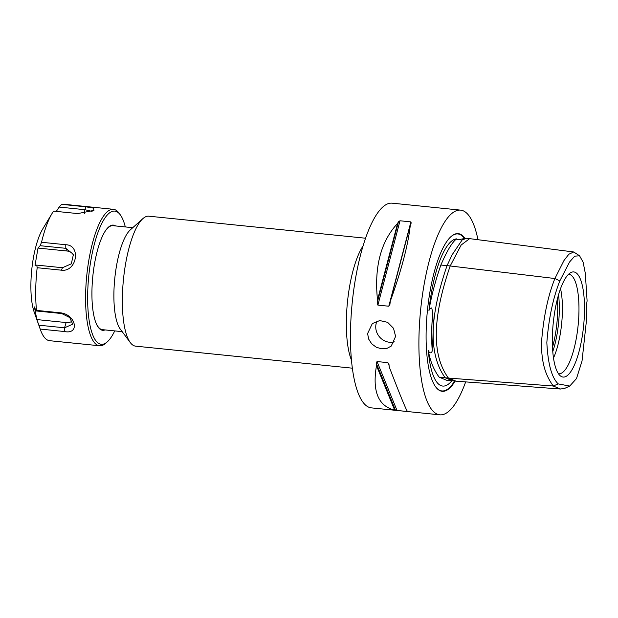 <?xml version="1.0" encoding="UTF-8"?>
<svg xmlns="http://www.w3.org/2000/svg" width="618" height="618" viewBox="0 0 618 618"><rect width="100%" height="100%" fill="white"/><g stroke="black" fill="none" stroke-linecap="round" stroke-linejoin="round"><path stroke-width="0.93" d="M132.754 227.687L112.955 225.678A52.252 15.079 95.8 0 0 104.496 232.283M95.435 321.476A52.252 15.079 95.8 0 0 102.387 329.649L122.186 331.657M115.597 225.949A52.87 15.257 95.8 0 0 104.651 232.028A52.87 15.257 95.8 0 0 95.527 321.754A52.87 15.257 95.8 0 0 105.029 329.919M36.501 310.39L36.06 310.939L61.746 313.55L69.757 317.567L72.708 324.187L64.55 327.803L38.864 325.192L40.185 329.062L64.403 331.526C80.031 334.794 76.091 314.778 60.726 312.847L36.508 310.39A68.583 19.791 -84.2 0 1 35.72 289.996A68.583 19.791 -84.2 0 1 37.173 267.718L61.398 270.182C76.756 272.337 81.445 245.068 65.771 244.736L41.545 242.271L40.116 245.701L65.802 248.312L73.434 254.392L71.302 263.84L62.464 267.725L36.779 265.114L37.173 267.718M38.864 325.192L36.879 319.576L66.118 322.55A8.984 5.91 -158.9 0 0 72.159 321.012M36.879 319.576L34.384 306.907L36.06 310.939M73.712 255.628A8.984 8.366 -44.6 0 0 67.238 251.039L38.007 248.065L40.116 245.701M41.545 242.271A68.583 19.791 -84.2 0 1 52.206 213.225A68.583 19.791 -84.2 0 1 53.557 211.124L77.783 213.581L93.936 210.39L93.496 208.111L85.832 206.814L61.607 204.349L59.158 207.076L84.844 209.687L92.097 211.41M56.308 211.402L59.158 207.076M120.255 214.778L119.004 213.079A68.583 19.791 95.8 0 0 113.388 209.309A68.583 19.791 95.8 0 0 85.608 295.064A68.583 19.791 95.8 0 0 99.521 345.771A68.583 19.791 95.8 0 0 105.778 343.199L107.347 341.793A66.953 19.32 -84.2 0 1 87.656 294.809A66.953 19.32 -84.2 0 1 99.367 228.83A66.953 19.32 -84.2 0 1 120.255 214.778A66.953 19.32 -84.2 0 1 125.307 226.93M99.521 345.771L49.633 340.696A68.583 19.791 -84.2 0 1 40.379 329.618A68.583 19.791 -84.2 0 1 40.185 329.062M61.607 204.349A68.583 19.791 -84.2 0 1 63.507 204.234L113.388 209.309M52.206 213.225L42.673 229.054A48.984 14.137 95.8 0 0 30.9 283.894A48.984 14.137 95.8 0 0 34.222 312.198L40.379 329.618M36.779 265.114L35.041 265.323L38.007 248.065M114.739 330.9A66.953 19.32 -84.2 0 1 107.347 341.793M377.073 321.036A14.693 13.488 -130.1 0 0 375.744 326.706A14.693 13.488 -130.1 0 0 394.4 341.878M395.605 336.401L391.233 346.08L387.03 348.351L381.7 348.846L376.316 347.262L371.712 343.832L368.637 339.035L367.602 333.55L372.314 323.585L379.738 320.549L387.625 322.333L393.496 328.274L395.605 336.401M365.555 238.224L148.838 216.192A65.315 18.849 95.8 0 0 143.214 218.347A65.315 18.849 95.8 0 0 142.874 218.641L130.305 229.881A52.252 15.079 95.8 0 0 114.786 278.386A52.252 15.079 95.8 0 0 120.224 329.015L130.282 342.557A65.315 18.849 95.8 0 0 135.628 346.157L352.345 368.181M557.413 298.95A46.914 13.542 -84.2 0 1 557.691 309.966A46.914 13.542 -84.2 0 1 552.492 347.293M568.575 274.245A50.012 14.43 -84.2 0 1 578.958 311.24A50.012 14.43 -84.2 0 1 558.463 373.743M552.361 338A52.839 15.249 -84.2 0 1 571.047 272.461A52.839 15.249 -84.2 0 1 584.481 310.993A52.839 15.249 -84.2 0 1 560.518 375.991A52.839 15.249 -84.2 0 1 552.361 338M553.496 357.984A45.724 13.194 95.8 0 0 562.411 310.784A45.724 13.194 95.8 0 0 560.541 288.683M558.541 294.801A45.724 13.194 -84.2 0 1 559.298 310.468A45.724 13.194 -84.2 0 1 552.77 351.588M579.56 255.775L573.689 251.982L568.815 254.261L563.987 260.51L554.902 278.525L447.077 265.601L452.021 254.956L462.11 240L466.536 238.247L469.641 238.641L461.167 245.014L450.198 265.979C432.268 317.922 431.681 355.28 448.436 378.069L553.21 386.018L560.596 389.031L565.014 388.235L569.711 386.065L558.216 383.902C551.743 377.768 547.95 364.01 546.837 342.635C548.66 318.803 552.994 298.216 559.831 280.889L569.595 261.947L574.686 256.169L579.56 255.775L583.122 262.21L585.316 273.334L587.1 300.943A16.331 4.712 -84.2 0 0 586.853 316.849L582.025 361.066L576.494 378.579L569.711 386.065M559.831 280.889L554.902 278.525C547.942 295.829 543.461 317.273 541.468 342.859C541.461 367.756 547.849 378.092 553.21 386.018L558.216 383.902M451.835 380.804A73.975 21.344 -84.2 0 1 447.718 384.651A73.975 21.344 -84.2 0 1 428.305 350.553C430.105 360.927 433.705 369.78 439.104 377.119L445.246 377.745M439.104 377.119L446.405 380.194L451.295 380.688M428.305 350.553C430.483 355.28 432.716 351.433 432.183 349.796C433.164 339.282 433.357 326.899 432.762 312.646L431.719 307.949C430.36 307.996 429.433 308.915 428.938 310.7A73.975 21.344 -84.2 0 1 456.632 238.872L457.019 239.707L458.154 239.83L465.717 238.239M456.632 238.872C452.353 241.901 447.1 250.622 440.866 265.029L447.053 265.663M440.866 265.029C435.087 281.762 431.109 296.988 428.938 310.7M447.077 265.601C444.69 272.468 434.655 301.738 433.388 327.061C431.519 356.285 440.765 371.851 445.308 377.83L453.048 380.943M560.596 389.031L455.999 381.167L448.436 378.069L445.308 377.83M455.142 381.105A79.243 22.866 -84.2 0 1 449.008 388.707A79.243 22.866 -84.2 0 1 435.713 386.953A79.243 22.866 -84.2 0 1 427.463 310.166A79.243 22.866 -84.2 0 1 450.993 236.609A79.243 22.866 -84.2 0 1 464.86 238.216M477.961 239.707A102.874 29.687 95.8 0 0 460.611 210.128A102.874 29.687 95.8 0 0 451.766 213.519A102.874 29.687 95.8 0 0 419.483 324.249A102.874 29.687 95.8 0 0 439.807 414.825A102.874 29.687 95.8 0 0 448.653 411.433A102.874 29.687 95.8 0 0 465.671 381.893M390.267 301.314A102.874 29.687 95.8 0 0 389.943 304.234L388.792 306.219L377.899 305.114L377.189 302.936A102.874 29.687 -84.2 0 1 377.513 300.016L397.598 223.399A102.874 29.687 -84.2 0 1 398.455 221.785L400.008 220.773L410.893 221.885L411.209 223.083A102.874 29.687 95.8 0 0 410.352 224.697C408.289 244.288 401.592 269.827 390.267 301.314L410.352 224.697M389.943 304.234L389.819 304.913M377.513 300.016C374.099 267.03 380.788 241.491 397.598 223.399M428.73 206.891L417.838 205.786M376.486 365.663A102.874 29.687 -84.2 0 1 376.238 363.222L377.019 361.545L387.903 362.65L388.992 364.52A102.874 29.687 95.8 0 0 389.24 366.961C399.645 394.06 405.702 408.877 407.416 411.41A102.874 29.687 95.8 0 0 408.251 411.596L395.497 410.298A102.874 29.687 -84.2 0 1 394.663 410.113L376.486 365.663C372.144 391.271 378.208 406.088 394.663 410.113M142.874 218.641A65.315 18.849 95.8 0 0 123.476 279.266A65.315 18.849 95.8 0 0 130.282 342.557M460.611 210.128L392.175 203.175A102.874 29.687 95.8 0 0 383.322 206.566A102.874 29.687 95.8 0 0 351.047 317.289A102.874 29.687 95.8 0 0 371.364 407.872L439.807 414.825M61.746 313.55L60.726 312.847M66.118 322.55L64.55 327.803L64.403 331.526M67.238 251.039L65.802 248.312L65.771 244.736M62.464 267.725L61.398 270.182M84.589 213.426L84.844 209.687L85.832 206.814M432.183 349.796A74.276 21.429 -84.2 0 1 432.762 312.646M454.609 381.059A78.895 22.766 -84.2 0 1 448.683 388.336A78.895 22.766 -84.2 0 1 435.574 386.768M450.823 236.764A78.895 22.766 -84.2 0 1 451.07 236.555A78.895 22.766 -84.2 0 1 464.272 238.247M377.189 302.936L398.455 221.785M377.899 305.114L400.008 220.773M388.792 306.219L410.893 221.885M395.497 410.298L376.238 363.222M397.026 410.476L377.019 361.545M389.093 365.562L387.903 362.65M363.06 245.941A65.315 18.849 95.8 0 0 346.358 320.634A65.315 18.849 95.8 0 0 351.457 360.116M469.641 238.641L573.689 251.974M452.886 380.935L455.999 381.167"/></g></svg>
